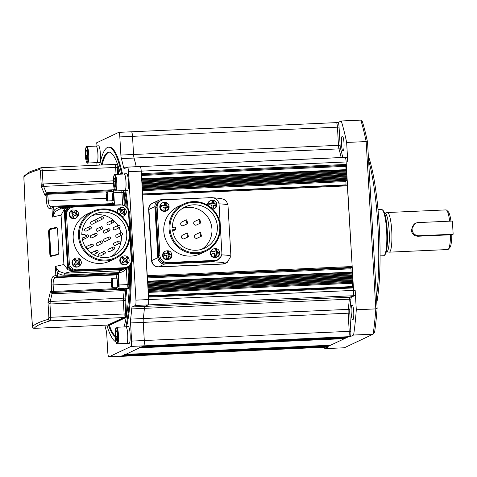 <?xml version="1.0" encoding="UTF-8"?>
<svg xmlns="http://www.w3.org/2000/svg" width="477" height="477" viewBox="0 0 477 477"><rect width="100%" height="100%" fill="white"/><g stroke="black" fill="none" stroke-linecap="round" stroke-linejoin="round"><path stroke-width="0.72" d="M368.327 155.878A89.294 15.658 87.4 0 1 376.806 302.841M376.472 297.141A90.952 15.95 -92.6 0 0 368.578 160.224M342.283 136.124A7.441 1.306 -92.6 0 0 341.419 143.869A7.441 1.306 -92.6 0 0 343.046 150.97A7.441 1.306 -92.6 0 0 343.142 150.947A7.441 1.306 -92.6 0 0 344 143.207A7.441 1.306 -92.6 0 0 342.379 136.1A7.441 1.306 -92.6 0 0 342.283 136.124M352.02 304.952A7.441 1.306 -92.6 0 0 351.155 312.691A7.441 1.306 -92.6 0 0 352.777 319.793A7.441 1.306 -92.6 0 0 352.873 319.769A7.441 1.306 -92.6 0 0 353.737 312.03A7.441 1.306 -92.6 0 0 352.115 304.928A7.441 1.306 -92.6 0 0 352.02 304.952M328.033 347.071A4.961 0.871 -92.6 0 0 328.098 347.083A4.961 0.871 -92.6 0 0 328.158 347.065L324.813 348.645L344.328 347.775L373.139 334.162A136.422 23.922 -92.6 0 0 375.81 308.893L366.163 141.58A136.422 23.922 -92.6 0 0 360.797 120.109L341.276 120.979L337.96 122.547M360.797 120.109L362.419 121.73A134.77 23.635 87.4 0 1 367.54 142.212L366.163 141.58L346.648 142.45A136.422 23.922 -92.6 0 0 341.276 120.979M367.54 142.212L377.122 308.386A134.77 23.635 87.4 0 1 374.57 332.493L373.139 334.162L353.618 335.039A136.422 23.922 -92.6 0 0 356.295 309.764L355.174 290.326L353.552 290.398A4.961 0.871 87.4 0 1 352.986 295.74A4.961 0.871 -92.6 0 0 353.552 290.398L148.627 299.568A4.961 0.871 87.4 0 1 148.061 304.91L144.936 306.389A4.961 0.871 -92.6 0 0 144.394 308.357A107.486 18.847 87.4 0 1 143.315 318.535A4.961 0.871 -92.6 0 0 143.243 322.374L144.287 340.518A4.961 0.871 87.4 0 1 143.726 345.861L348.21 336.893L143.297 346.063M377.122 308.386L375.81 308.893L356.295 309.764M353.618 335.039L350.273 336.619A4.961 0.871 -92.6 0 0 350.839 331.276L349.79 313.133A4.961 0.871 87.4 0 1 349.868 309.293A107.486 18.847 -92.6 0 0 350.947 299.115A4.961 0.871 87.4 0 1 351.483 297.141L354.608 295.668A4.961 0.871 -92.6 0 0 355.174 290.326M327.055 346.451L326.53 347.137A4.961 0.871 87.4 0 1 326.471 347.155A4.961 0.871 -92.6 0 0 326.53 347.137L348.645 336.69A4.961 0.871 -92.6 0 0 349.212 331.348L348.168 313.204A4.961 0.871 87.4 0 1 348.24 309.364A107.486 18.847 -92.6 0 0 349.319 299.186A4.961 0.871 87.4 0 1 349.862 297.219L352.986 295.74L349.862 297.219A4.961 0.871 -92.6 0 0 349.319 299.186A107.486 18.847 87.4 0 1 348.24 309.364A4.961 0.871 -92.6 0 0 348.168 313.204L349.212 331.348A4.961 0.871 87.4 0 1 348.645 336.69L348.222 336.893M324.384 347.244A136.422 23.922 -92.6 0 0 324.813 348.645M342.79 157.511A4.961 0.871 87.4 0 1 342.778 157.458A107.486 18.847 -92.6 0 0 340.614 148.812A4.961 0.871 87.4 0 1 340.113 145.246L339.064 127.103L337.442 127.174A4.961 0.871 -92.6 0 0 336.368 122.619A4.961 0.871 -92.6 0 0 336.303 122.637A4.961 0.871 87.4 0 1 336.368 122.619A4.961 0.871 87.4 0 1 337.442 127.174L338.485 145.318L337.442 127.174L132.517 136.344L133.56 154.488A4.961 0.871 -92.6 0 0 134.067 158.054A107.486 18.847 87.4 0 1 136.225 166.706A4.961 0.871 -92.6 0 0 136.237 166.753A4.961 0.871 -92.6 0 1 136.225 166.706A107.486 18.847 87.4 0 0 134.067 158.054A4.961 0.871 -92.6 0 1 133.56 154.488L132.517 136.344A4.961 0.871 87.4 0 0 131.443 131.789A4.961 0.871 87.4 0 1 132.517 136.344L119.828 136.911L120.878 155.055A4.961 0.871 -92.6 0 0 121.379 158.626A107.486 18.847 87.4 0 1 123.543 167.272A4.961 0.871 -92.6 0 0 124.211 168.655A4.961 0.871 -92.6 0 0 124.276 168.643L127.401 167.165A4.961 0.871 87.4 0 1 127.46 167.147A4.961 0.871 87.4 0 1 128.534 171.702L135.939 300.134A4.961 0.871 87.4 0 1 135.373 305.477L132.248 306.955A4.961 0.871 -92.6 0 0 131.712 308.923A107.486 18.847 87.4 0 1 130.632 319.107A4.961 0.871 -92.6 0 0 130.555 322.941L131.604 341.091A4.961 0.871 87.4 0 1 131.038 346.427L108.923 356.874A4.961 0.871 87.4 0 1 108.863 356.891A4.961 0.871 87.4 0 1 107.79 352.336L106.741 334.192A4.961 0.871 -92.6 0 0 106.24 330.627A107.486 18.847 87.4 0 1 104.833 325.195M346.648 142.45L347.769 161.894L346.147 161.965A4.961 0.871 -92.6 0 0 345.074 157.41A4.961 0.871 87.4 0 1 346.147 161.965L353.552 290.398L353.409 287.929L148.484 297.099L148.627 299.568A4.961 0.871 87.4 0 1 148.061 304.91L144.936 306.389A4.961 0.871 -92.6 0 0 144.394 308.357A107.486 18.847 87.4 0 1 143.315 318.535A4.961 0.871 -92.6 0 0 143.243 322.374L144.287 340.518A4.961 0.871 87.4 0 1 143.726 345.861L121.611 356.307A4.961 0.871 87.4 0 1 121.546 356.325A4.961 0.871 87.4 0 1 121.48 356.313M347.769 161.894A4.961 0.871 -92.6 0 0 346.696 157.338L345.074 157.41A4.961 0.871 -92.6 0 0 345.008 157.428A4.961 0.871 87.4 0 1 345.074 157.41L140.149 166.58A4.961 0.871 87.4 0 1 141.222 171.136L141.27 174.493M341.162 157.589A4.961 0.871 87.4 0 1 341.15 157.535A107.486 18.847 -92.6 0 0 338.986 148.884A4.961 0.871 87.4 0 1 338.485 145.318A4.961 0.871 -92.6 0 0 338.986 148.884A107.486 18.847 87.4 0 1 341.15 157.535A4.961 0.871 -92.6 0 0 341.162 157.589M339.064 127.103A4.961 0.871 -92.6 0 0 337.996 122.547A4.961 0.871 -92.6 0 0 337.931 122.565M347.184 336.941L346.946 337.495L142.021 346.666L347.089 337.43M346.678 337.507L141.741 346.797M346.391 337.644L141.454 346.934M346.105 337.776L141.174 347.065M345.825 337.907L140.739 347.274M344.638 338.145L344.537 338.634L330.633 345.199L125.713 354.369L139.612 347.805L139.707 346.916M329.607 345.247L329.368 345.801L124.443 354.966L124.682 354.012M329.1 345.813L124.163 355.103M328.814 345.944L123.877 355.234M328.528 346.075L123.597 355.371M328.098 347.083L326.471 347.155A4.961 0.871 87.4 0 1 326.405 347.143M127.46 167.147L140.149 166.58A4.961 0.871 87.4 0 0 140.083 166.598A4.961 0.871 87.4 0 1 140.149 166.58A4.961 0.871 87.4 0 1 141.222 171.136L346.147 161.965L346.284 164.434L345.813 166.348L346.099 170.277M141.699 179.43L346.487 170.265L347.143 179.257L347.047 180.145L345.914 180.682L346.034 185.142M347.339 185.082L142.551 194.246L347.339 185.082L352.175 266.524L352.08 267.412L350.947 267.949L351.066 272.409M352.372 272.349L147.584 281.513L352.372 272.349L353.028 281.341L352.557 283.255L352.843 287.19M353.23 287.172L148.442 296.336L353.218 287.172L353.409 287.929M345.813 338.032L140.888 347.202L345.67 338.098M328.236 346.332L123.161 355.574M122.13 355.216L121.611 356.307A4.961 0.871 87.4 0 1 121.546 356.325L326.471 347.155M141.562 179.43L141.788 181.016L346.713 171.845M346.618 172.734L141.842 181.898M346.809 173.491L141.884 182.661M346.713 174.379L141.937 183.544M346.904 175.137L141.979 184.307M346.809 176.031L142.033 185.189M347 176.782L142.074 185.952M346.904 177.677L142.128 186.841M347.095 178.434L142.17 187.598L142.122 189.315M142.42 194.252L147.154 276.582M147.453 281.519L147.679 283.105L352.598 273.935M352.503 274.824L147.727 283.988M352.694 275.581L147.775 284.751M352.598 276.469L147.822 285.634M352.789 277.226L147.864 286.397M352.694 278.115L147.918 287.279M352.885 278.872L147.959 288.042M352.789 279.76L148.013 288.925M352.98 280.518L148.055 289.688L148.007 291.405M148.305 296.342L148.484 297.099M109.263 152.163A92.604 16.242 -92.6 0 0 108.494 152.413A92.604 16.242 -92.6 0 0 102.084 164.982M109.245 324.998A92.604 16.242 -92.6 0 0 115.16 335.939M120.466 174.177A92.604 16.242 -92.6 0 0 108.857 152.151A92.604 16.242 -92.6 0 0 107.683 152.449A92.604 16.242 -92.6 0 0 101.273 165.018M108.434 325.034A92.604 16.242 -92.6 0 0 115.201 336.619M126.22 207.084A92.604 16.242 -92.6 0 0 123.841 190.579M125.803 326.703A97.564 17.112 -92.6 0 0 130.615 263.477M126.62 326.65A97.564 17.112 -92.6 0 0 131.413 261.682L132.528 261.152L129.678 211.758L128.868 211.794L131.718 261.193L128.868 211.794L128.48 211.812M121.754 174.123A97.564 17.112 -92.6 0 0 108.637 147.196A97.564 17.112 -92.6 0 0 107.397 147.512A97.564 17.112 -92.6 0 0 99.657 165.09M106.812 325.105A97.564 17.112 -92.6 0 0 115.983 341.878M95.978 145.968A4.961 0.871 87.4 0 1 96.581 142.82L118.695 132.373A4.961 0.871 87.4 0 1 118.761 132.356A4.961 0.871 87.4 0 1 119.828 136.911M96.998 165.209L96.861 162.782A8.431 1.479 87.4 0 1 96.557 162.633M128.516 211.806A97.564 17.112 -92.6 0 0 125.731 190.663M122.571 174.081A97.564 17.112 -92.6 0 0 109.448 147.16L108.637 147.196M128.534 171.702L141.222 171.136L148.627 299.568L135.939 300.134M127.323 208.437A97.564 17.112 -92.6 0 0 124.92 190.699A8.431 1.479 87.4 0 1 124.622 190.544M131.229 261.211L132.528 261.152M123.996 326.936A92.604 16.242 -92.6 0 0 129.738 264.938M53.716 206.243L114.247 203.53L114.426 204.293L113.764 192.768L121.897 192.404L122.631 205.146L121.897 192.404A3.309 0.578 87.4 0 0 121.707 190.675A3.309 0.578 87.4 0 1 121.897 192.404L123.519 192.326A3.309 0.578 87.4 0 0 123.328 190.603A3.309 0.578 87.4 0 1 123.519 192.326L124.294 205.724L123.519 192.326L124.127 192.303M111.224 191.671L48.046 194.258L46.114 195.272L47.593 193.537L45.047 195.558L41.314 186.459L40.42 170.915L39.829 169.413A1.652 1.574 -106.3 0 1 41.314 167.707L114.933 164.404A3.309 0.578 87.4 0 0 114.891 164.416A3.309 0.578 87.4 0 1 114.933 164.404L116.561 164.332A3.309 0.578 87.4 0 0 116.519 164.344A3.309 0.578 87.4 0 1 116.561 164.332A3.309 0.578 87.4 0 1 117.276 167.367L117.676 174.302L117.276 167.367L118.093 167.332L118.493 174.266M126.262 268.163L127.21 284.608L128.838 284.536L127.83 267.031L128.838 284.536A3.309 0.578 87.4 0 1 128.462 288.096L126.178 289.175A3.309 0.578 -92.6 0 0 125.815 290.499A76.892 13.487 87.4 0 1 125.01 298.089A3.309 0.578 -92.6 0 0 124.962 300.653L125.725 313.914A3.309 0.578 87.4 0 1 125.35 317.479L109.471 324.974A3.309 0.578 87.4 0 1 109.43 324.986A3.309 0.578 87.4 0 1 109.388 324.98M128.593 266.178L129.494 281.794M129.392 284.513L128.838 284.536A3.309 0.578 87.4 0 1 128.462 288.096L129.237 288.066L126.989 289.14A3.309 0.578 -92.6 0 0 126.632 290.463A76.892 13.487 87.4 0 1 125.827 298.053A3.309 0.578 -92.6 0 0 125.773 300.617L126.542 313.878A3.309 0.578 87.4 0 1 126.566 315.231M126.19 317.426A3.309 0.578 87.4 0 1 126.161 317.443L110.288 324.938A3.309 0.578 87.4 0 1 110.247 324.95A3.309 0.578 87.4 0 1 110.199 324.944M117.336 164.309A3.309 0.578 87.4 0 1 117.378 164.297A3.309 0.578 87.4 0 1 118.093 167.332M124.449 194.324L125.135 206.207M124.169 174.01A8.27 1.449 87.4 0 1 125.719 178.917A8.27 1.449 87.4 0 1 125.85 187.855A8.27 1.449 87.4 0 1 124.908 190.532L115.696 190.943A8.27 1.449 87.4 0 0 116.638 188.272A8.27 1.449 87.4 0 0 116.507 179.328A8.27 1.449 87.4 0 0 114.957 174.427L124.169 174.01M115.637 183.806A4.734 0.829 87.4 0 1 115.535 185.905A4.734 0.829 87.4 0 1 115.237 187.193L115.213 187.24A4.734 0.829 87.4 0 1 114.385 186.239L114.361 186.143A4.734 0.829 87.4 0 1 113.925 181.755L113.925 181.612A4.734 0.829 87.4 0 1 114.325 178.219L114.349 178.177A4.734 0.829 87.4 0 1 114.838 178.201A4.734 0.829 87.4 0 1 115.184 179.179L115.207 179.274A4.734 0.829 87.4 0 1 115.637 183.663L115.637 183.806M114.999 178.559L114.349 178.177M115.5 186.173L114.367 186.221M114.385 186.239L115.213 187.24M115.541 181.6L113.92 181.671M113.925 181.755L114.361 186.143M114.325 178.219L113.925 181.612M124.163 173.849L126.602 173.735A8.431 1.479 87.4 0 1 128.188 178.744A8.431 1.479 87.4 0 1 128.319 187.86A8.431 1.479 87.4 0 1 127.359 190.585L124.92 190.699A8.431 1.479 87.4 0 0 125.88 187.968A8.431 1.479 87.4 0 0 125.743 178.851A8.431 1.479 87.4 0 0 124.163 173.849A8.431 1.479 87.4 0 0 123.883 174.027M116.68 327.264L125.898 326.846A8.27 1.449 87.4 0 1 127.138 329.768A8.27 1.449 87.4 0 1 127.735 338.551A8.27 1.449 87.4 0 1 126.632 343.368L117.42 343.78A8.27 1.449 87.4 0 0 118.517 338.962A8.27 1.449 87.4 0 0 117.926 330.179A8.27 1.449 87.4 0 0 116.68 327.264C116.209 326.656 115.732 327.759 115.243 330.579L115.69 340.614C116.424 343.357 117.002 344.412 117.42 343.78M116.406 339.97A4.734 0.829 87.4 0 1 116.006 338.604A4.734 0.829 87.4 0 1 115.732 336.464L115.72 336.321A4.734 0.829 87.4 0 1 115.804 331.986L115.822 331.891A4.734 0.829 87.4 0 1 116.561 331.038A4.734 0.829 87.4 0 1 116.579 331.068L116.609 331.121A4.734 0.829 87.4 0 1 117.282 334.627L117.294 334.771A4.734 0.829 87.4 0 1 117.211 339.105L117.193 339.201A4.734 0.829 87.4 0 1 116.966 340.029A4.734 0.829 87.4 0 1 116.436 340.018L116.406 338.199L115.732 336.464M116.436 340.018L117.193 339.201M117.36 336.327L115.72 336.398M116.865 331.861L115.81 331.909L116.591 331.092M115.804 331.986L115.72 336.321M125.606 326.864A8.431 1.479 87.4 0 1 125.886 326.685L128.325 326.572A8.431 1.479 87.4 0 1 129.595 329.547A8.431 1.479 87.4 0 1 130.203 338.509A8.431 1.479 87.4 0 1 129.082 343.422L126.643 343.535A8.431 1.479 87.4 0 1 126.345 343.38M125.886 326.685A8.431 1.479 87.4 0 1 127.156 329.661A8.431 1.479 87.4 0 1 127.764 338.622A8.431 1.479 87.4 0 1 126.643 343.535M86.892 146.511L96.104 146.099A8.27 1.449 87.4 0 1 97.35 149.015A8.27 1.449 87.4 0 1 97.946 157.798A8.27 1.449 87.4 0 1 96.843 162.615L87.631 163.033A8.27 1.449 87.4 0 0 88.728 158.215A8.27 1.449 87.4 0 0 88.138 149.426A8.27 1.449 87.4 0 0 86.892 146.511C86.42 145.902 85.943 147.011 85.455 149.826L85.902 159.861C86.635 162.609 87.213 163.665 87.631 163.033M86.617 159.223A4.734 0.829 87.4 0 1 86.218 157.851A4.734 0.829 87.4 0 1 85.943 155.711L85.932 155.568A4.734 0.829 87.4 0 1 86.015 151.239L86.033 151.143A4.734 0.829 87.4 0 1 86.772 150.285A4.734 0.829 87.4 0 1 86.79 150.321L86.82 150.368A4.734 0.829 87.4 0 1 87.494 153.88L87.506 154.023A4.734 0.829 87.4 0 1 87.416 158.352L87.404 158.447A4.734 0.829 87.4 0 1 87.172 159.282A4.734 0.829 87.4 0 1 86.641 159.27L86.617 157.452L85.943 155.711M86.641 159.27L87.404 158.447M87.571 155.574L85.932 155.645M87.076 151.108L86.015 151.155M86.015 151.239L85.932 155.568M86.033 151.143L86.802 150.338M96.098 145.932L98.536 145.825A8.431 1.479 87.4 0 1 99.806 148.8A8.431 1.479 87.4 0 1 100.414 157.762A8.431 1.479 87.4 0 1 99.294 162.675L96.855 162.782A8.431 1.479 87.4 0 0 97.976 157.869A8.431 1.479 87.4 0 0 97.368 148.907A8.431 1.479 87.4 0 0 96.098 145.932A8.431 1.479 87.4 0 0 95.817 146.111M209.647 197.734L161.017 199.774A6.612 6.493 64.7 0 0 154.894 206.648L157.839 257.693A6.612 6.493 64.7 0 0 164.72 263.99L210.912 261.921L216.862 260.663L221.084 256.429M164.72 263.99L158.769 266.804L223.009 263.93L158.769 266.804A6.612 6.493 -115.3 0 1 151.883 260.508L148.937 209.463L151.883 260.508L157.839 257.693M213.064 197.782L220.934 198.462L224.178 199.499L226.587 201.479L227.976 205.164L230.922 256.209L227.159 262.517L224.667 263.149A40.843 2.945 176.7 0 0 210.912 261.921M154.894 206.648L148.937 209.463A6.612 6.493 -115.3 0 1 155.067 202.588M227.159 262.517L225.454 263.322A6.612 6.493 -115.3 0 1 223.009 263.93L224.667 263.149M222.729 264.061L223.009 263.93A6.612 6.493 -115.3 0 0 225.454 263.322L225.174 263.459A6.612 6.493 -115.3 0 1 222.729 264.061L158.483 266.935A6.612 6.493 -115.3 0 1 151.603 260.639L148.657 209.6A6.612 6.493 -115.3 0 1 152.336 203.327L152.622 203.19A6.612 6.493 -115.3 0 0 148.937 209.463L148.657 209.6M158.483 266.935L158.769 266.804A6.612 6.493 -115.3 0 1 151.883 260.508L151.603 260.639M41.314 167.707C41.791 167.731 42.113 168.739 42.28 170.724L115.649 167.445A3.309 0.578 87.4 0 0 114.933 164.404A3.309 0.578 87.4 0 1 115.649 167.445L116.048 174.373L115.649 167.445L117.276 167.367A3.309 0.578 87.4 0 0 116.561 164.332L117.378 164.297M116.734 287.196L116.716 289.473L118.701 288.537A3.309 0.578 -92.6 0 0 119.083 284.972L118.415 273.446L118.32 274.341L57.449 277.024L55.839 275.521L55.314 266.464L57.502 272.647C59.416 274.329 61.64 275.128 64.174 275.05L119.178 272.588A9.093 8.932 -115.3 0 0 126.28 268.414L127.21 284.608A3.309 0.578 87.4 0 1 126.834 288.174L128.462 288.096L126.178 289.175A3.309 0.578 -92.6 0 0 125.815 290.499A76.892 13.487 87.4 0 1 125.01 298.089A3.309 0.578 -92.6 0 0 124.962 300.653L125.725 313.914A3.309 0.578 87.4 0 1 125.35 317.479L109.471 324.974A3.309 0.578 87.4 0 1 109.43 324.986L110.247 324.95M119.083 284.972L127.21 284.608A3.309 0.578 87.4 0 1 126.834 288.174L124.551 289.253A3.309 0.578 -92.6 0 0 124.187 290.571A76.892 13.487 87.4 0 1 123.388 298.161A3.309 0.578 -92.6 0 0 123.334 300.725L124.103 313.991A3.309 0.578 87.4 0 1 123.722 317.551L107.85 325.052A3.309 0.578 87.4 0 1 107.802 325.058A3.309 0.578 87.4 0 1 107.76 325.052M121.593 204.997A7.441 7.304 64.7 0 0 119.494 204.782L71.681 206.923A7.441 7.304 64.7 0 0 64.789 214.662L67.639 264.055A7.441 7.304 64.7 0 0 75.384 271.139L123.197 268.998A7.441 7.304 64.7 0 0 128.73 265.999M68.926 207.602L68.646 207.739A7.441 7.304 64.7 0 0 64.502 214.793L67.352 264.192A7.441 7.304 64.7 0 0 75.098 271.276L122.911 269.135A7.441 7.304 64.7 0 0 125.666 268.456L125.946 268.318M41.368 167.701L29.902 171.738L24.13 175.977A1.652 1.646 32.2 0 0 23.88 176.943L25.078 204.991A372.066 26.825 176.7 0 0 25.042 205.229L25.776 218.305M30.546 300.731L29.807 288.239L30.546 300.731A372.066 26.825 -3.3 0 1 30.582 300.492L32.353 325.26C31.876 326.614 32.502 327.639 34.237 328.355L107.85 325.052A3.309 0.578 87.4 0 1 107.802 325.058L109.43 324.986M118.701 288.537L126.834 288.174L124.551 289.253A3.309 0.578 -92.6 0 0 124.187 290.571A76.892 13.487 87.4 0 1 123.388 298.161A3.309 0.578 -92.6 0 0 123.334 300.725L124.103 313.991A3.309 0.578 87.4 0 1 123.722 317.551L50.139 320.842A370.414 26.706 176.7 0 0 34.266 328.343A1.652 1.646 32.2 0 1 32.519 326.787L30.582 300.492M125.773 300.617L49.96 304.004L47.974 301.917L48.869 317.461L48.469 319.25A1.652 1.574 -106.3 0 0 50.139 320.842C50.598 320.478 50.795 319.286 50.729 317.271L126.542 313.878M48.869 317.461L50.729 317.271L49.96 304.004A3.309 0.566 90.9 0 1 50.157 301.44L47.974 301.917L50.55 291.059L52.965 292.455L126.989 289.14M116.716 289.473L53.287 292.288L51.623 290.773L51.289 285.013C51.158 279.921 51.963 276.928 53.704 276.04A1.652 1.538 76 0 0 55.338 277.644C53.776 278.353 53.042 280.744 53.132 284.829L53.507 291.405L116.811 288.585M114.426 204.293L53.883 207L51.945 208.008A372.066 26.825 176.7 0 0 49.811 208.532C48.016 208.527 46.895 206.028 46.448 201.038L46.114 195.272A372.066 26.825 176.7 0 0 45.047 195.558L46.203 192.797L46.776 192.738L112.924 189.78M58.122 254.629A372.066 26.825 176.7 0 0 50.717 256.417L49.858 254.468L48.529 231.411L49.143 229.079A372.066 26.825 -3.3 0 1 56.542 227.296L57.538 229.24L58.868 252.291L58.122 254.629A0.495 0.453 -102.8 0 1 58.45 254.134L51.063 255.922A0.495 0.465 -104.4 0 1 51.158 255.905L50.413 254.408L50.824 254.39L51.486 255.893M70.369 207.101L59.249 209.248L55.356 211.52L52.464 217.065L53.919 210.53C55.642 208.676 57.765 207.68 60.281 207.543L70.447 207.084M113.764 192.768A3.309 0.578 -92.6 0 0 113.049 189.727A3.309 0.578 -92.6 0 0 113.007 189.739L111.028 190.675L111.213 191.432M113.448 183.24L43.598 186.364L46.203 192.797A3.309 0.936 80.8 0 0 46.996 193.692M126.161 317.443L123.722 317.551L107.85 325.052L110.288 324.938M126.632 290.463L52.029 293.766L50.234 301.434L125.827 298.053M67.549 265.528L67.788 269.666L73.017 271.365L122.911 269.135A7.441 7.304 64.7 0 0 125.666 268.456L122.118 270.125A7.441 7.304 64.7 0 1 119.369 270.811L123.197 268.998M68.074 207.304L64.312 209.308L64.55 213.446M111.856 200.745A6.612 1.163 -92.6 0 0 112.554 203.607M48.046 194.258L47.593 193.537L48.29 200.853C48.66 204.854 49.65 206.845 51.26 206.839M116.424 278.109A6.612 1.163 87.4 0 1 117.187 274.877L55.338 277.644A370.414 26.706 176.7 0 1 57.777 277.048L57.872 276.159L118.415 273.446M118.32 274.341L117.187 274.877M67.788 269.666L63.912 264.526L61.068 215.127L64.312 209.308M63.912 264.526A372.066 26.825 -3.3 0 0 55.314 266.464L58.808 271.324L64.359 273.267L119.369 270.811L119.178 272.588M61.068 215.127A372.066 26.825 176.7 0 0 52.464 217.065L51.945 208.008L53.698 206.243L50.956 206.881A1.652 1.538 -104 0 0 49.811 208.532M53.37 206.291L53.698 206.243L53.37 206.291L53.919 210.53L55.356 211.52M47.521 193.555L111.022 190.681L47.867 193.501M43.264 183.979A3.309 0.578 87.4 0 0 43.598 186.364L41.314 186.459L43.264 183.979L113.377 180.843M24.13 175.977L23.898 178.72L25.078 204.991M25.096 204.627L25.042 205.021M50.157 301.44L50.234 301.434A3.309 0.578 87.4 0 0 50.18 303.998M52.756 292.455A3.309 0.882 94.9 0 0 52.029 293.766L50.55 291.059A372.066 26.825 -3.3 0 1 51.623 290.773L53.507 291.405L53.287 292.288M53.704 276.04A372.066 26.825 -3.3 0 1 55.839 275.521L57.872 276.159M57.097 227.821A371.237 26.766 176.7 0 0 49.966 229.544L49.495 231.339L50.824 254.39M57.055 227.773L57.031 227.773A371.571 26.79 176.7 0 0 49.638 229.562L49.083 231.357L50.413 254.408L49.858 254.468M50.717 256.417A0.495 0.465 -104.4 0 1 51.063 255.922M58.868 252.291L57.502 229.246L57.037 227.762A0.495 0.453 -102.8 0 1 56.542 227.296M49.966 229.544L49.638 229.562A0.495 0.465 -104.4 0 1 49.143 229.079M34.207 328.343L107.802 325.058M52.607 293.778A3.309 0.578 87.4 0 1 52.965 292.455A370.414 26.706 176.7 0 1 53.549 292.3L53.645 291.411M43.52 186.364A3.309 0.59 84 0 1 43.043 183.997L42.28 170.724L40.42 170.915M47.157 193.65A3.309 0.578 87.4 0 1 46.776 192.738M57.449 277.024L57.502 272.647L58.808 271.324M53.883 207L53.704 206.243L114.247 203.53M60.531 208.956L60.281 207.543M64.174 275.05L64.359 273.267A364.625 26.289 176.7 0 1 73.017 271.365M111.785 278.389A4.549 0.799 87.4 0 1 111.928 278.306L116.507 278.103A4.549 0.799 87.4 0 1 117.485 282.199A4.549 0.799 87.4 0 1 117.056 287.106A4.549 0.799 87.4 0 1 116.913 287.19A4.549 0.799 87.4 0 0 117.056 287.106A4.549 0.799 87.4 0 0 117.485 282.199A4.549 0.799 87.4 0 0 116.507 278.103A4.549 0.799 87.4 0 0 116.37 278.186M112.017 281.036L111.487 281.054A2.373 0.417 87.4 0 1 111.862 280.601A2.373 0.417 87.4 0 1 111.868 280.619L111.874 280.631A2.373 0.417 87.4 0 1 112.22 282.396L112.226 282.438A2.373 0.417 87.4 0 1 112.184 284.644L112.184 284.668A2.373 0.417 87.4 0 1 112.065 285.115A2.373 0.417 87.4 0 1 112.012 285.192A2.373 0.417 87.4 0 1 111.797 285.115L112.167 284.882M111.791 285.115L111.791 285.097A2.373 0.417 87.4 0 1 111.445 283.332L111.439 283.29A2.373 0.417 87.4 0 1 111.481 281.084L111.439 283.29M112.262 283.278L111.439 283.314M111.445 283.332L111.791 285.097M111.868 280.619L111.487 281.054L111.868 280.619M116.507 278.103L117.646 278.055A4.549 0.799 87.4 0 1 118.624 282.145A4.549 0.799 87.4 0 1 118.195 287.059A4.549 0.799 87.4 0 1 118.052 287.136L112.333 287.392A4.549 0.799 87.4 0 0 112.477 287.315A4.549 0.799 87.4 0 0 112.906 282.402A4.549 0.799 87.4 0 0 111.928 278.306L111.582 278.49C111.111 278.681 111.01 280.846 111.272 284.978C111.791 287.19 112.143 287.995 112.333 287.392M106.8 191.945A4.549 0.799 87.4 0 1 106.943 191.861L111.523 191.659A4.549 0.799 87.4 0 1 112.5 195.755A4.549 0.799 87.4 0 1 112.071 200.662A4.549 0.799 87.4 0 1 111.934 200.745A4.549 0.799 87.4 0 0 112.071 200.662A4.549 0.799 87.4 0 0 112.5 195.755A4.549 0.799 87.4 0 0 111.523 191.659A4.549 0.799 87.4 0 0 111.385 191.736M107.033 194.592L106.496 194.616A2.373 0.417 87.4 0 1 106.878 194.157L106.89 194.181A2.373 0.417 87.4 0 1 107.236 195.952L107.242 195.993A2.373 0.417 87.4 0 1 107.2 198.199L107.2 198.223A2.373 0.417 87.4 0 1 107.081 198.67A2.373 0.417 87.4 0 1 107.027 198.748A2.373 0.417 87.4 0 1 106.812 198.665L107.182 198.438M106.806 198.67L106.806 198.653A2.373 0.417 87.4 0 1 106.46 196.888L106.806 198.653M107.277 196.828L106.454 196.846A2.373 0.417 87.4 0 1 106.496 194.634L106.502 194.61M106.496 194.634L106.454 196.846M111.523 191.659L112.661 191.605A4.549 0.799 87.4 0 1 113.639 195.701A4.549 0.799 87.4 0 1 113.21 200.608A4.549 0.799 87.4 0 1 113.067 200.692L107.349 200.948A4.549 0.799 87.4 0 0 107.492 200.865A4.549 0.799 87.4 0 0 107.921 195.958A4.549 0.799 87.4 0 0 106.943 191.861L106.598 192.04C106.127 192.237 106.025 194.395 106.288 198.533C106.806 200.745 107.158 201.55 107.349 200.948M118.904 227.821L115.142 229.711A1.324 1.3 64.7 0 1 113.311 228.829A1.324 1.3 64.7 0 1 114.009 227.32L118.749 225.186C117.121 226.14 117.175 227.022 118.904 227.821C120.532 226.873 120.478 225.991 118.749 225.186M112.59 222.92L108.828 224.81A1.324 1.3 64.7 0 1 107.003 223.922A1.324 1.3 64.7 0 1 107.695 222.413L112.441 220.285C110.813 221.239 110.861 222.115 112.59 222.92C114.218 221.966 114.17 221.089 112.441 220.285M102.215 219.205C103.843 218.251 103.795 217.375 102.066 216.57C100.438 217.524 100.486 218.4 102.215 219.205L98.453 221.089A1.324 1.3 64.7 0 1 97.445 221.131M96.235 222.222L92.472 224.112A1.324 1.3 64.7 0 1 90.648 223.23A1.324 1.3 64.7 0 1 91.34 221.722L96.086 219.587C94.458 220.541 94.506 221.423 96.235 222.222C97.863 221.274 97.815 220.392 96.086 219.587M90.201 229.109L86.438 230.993A1.324 1.3 64.7 0 1 84.614 230.111A1.324 1.3 64.7 0 1 85.305 228.602L90.052 226.474C88.424 227.428 88.472 228.304 90.201 229.109C91.828 228.155 91.781 227.279 90.052 226.474M87.512 237.421C89.139 236.473 89.092 235.59 87.363 234.791C85.735 235.739 85.782 236.622 87.512 237.421L83.749 239.311A1.324 1.3 64.7 0 1 82.259 239.025M92.204 246.579L88.442 248.469A1.324 1.3 64.7 0 1 86.611 247.587A1.324 1.3 64.7 0 1 87.309 246.078L92.049 243.944C90.421 244.898 90.475 245.78 92.204 246.579C93.832 245.631 93.778 244.749 92.049 243.944M96.974 252.888C98.602 251.939 98.548 251.057 96.819 250.258C95.191 251.206 95.245 252.089 96.974 252.888L93.486 254.646M104.224 254.068L100.462 255.958A1.324 1.3 64.7 0 1 98.638 255.076A1.324 1.3 64.7 0 1 99.335 253.567L104.075 251.439C102.448 252.387 102.495 253.269 104.224 254.068C105.852 253.12 105.805 252.238 104.075 251.439M113.556 249.638L109.788 251.528A1.324 1.3 64.7 0 1 107.963 250.646A1.324 1.3 64.7 0 1 108.661 249.131L113.401 247.003C111.773 247.957 111.827 248.833 113.556 249.638C115.184 248.684 115.13 247.807 113.401 247.003M119.143 243.449L115.38 245.339A1.324 1.3 64.7 0 1 113.556 244.457A1.324 1.3 64.7 0 1 114.247 242.948L118.994 240.813C117.366 241.767 117.414 242.65 119.143 243.449C120.77 242.501 120.723 241.618 118.994 240.813M121.402 235.322L117.634 237.212A1.324 1.3 64.7 0 1 115.81 236.324A1.324 1.3 64.7 0 1 116.507 234.815L121.247 232.687C119.62 233.641 119.673 234.517 121.402 235.322C123.03 234.368 122.977 233.492 121.247 232.687M95.99 235.871L92.228 237.761A1.324 1.3 64.7 0 1 90.397 236.878A1.324 1.3 64.7 0 1 91.095 235.37L95.841 233.241C94.213 234.189 94.261 235.072 95.99 235.871C97.618 234.922 97.57 234.04 95.841 233.241M101.804 229.258L98.041 231.142A1.324 1.3 64.7 0 1 96.217 230.26A1.324 1.3 64.7 0 1 96.909 228.751L101.655 226.623C100.027 227.577 100.075 228.453 101.804 229.258C103.431 228.304 103.384 227.428 101.655 226.623M101.798 243.473L98.035 245.363A1.324 1.3 64.7 0 1 96.205 244.48A1.324 1.3 64.7 0 1 96.903 242.972L101.649 240.837C100.021 241.791 100.069 242.674 101.798 243.473C103.426 242.525 103.378 241.642 101.649 240.837M109.328 239.46L105.566 241.344A1.324 1.3 64.7 0 1 103.742 240.462A1.324 1.3 64.7 0 1 104.439 238.953L109.179 236.825C107.552 237.779 107.605 238.655 109.328 239.46C110.962 238.506 110.908 237.629 109.179 236.825M108.851 231.118L105.089 233.003A1.324 1.3 64.7 0 1 103.259 232.12A1.324 1.3 64.7 0 1 103.956 230.612L108.696 228.483C107.069 229.437 107.122 230.313 108.851 231.118C110.479 230.164 110.425 229.288 108.696 228.483M105.751 260.054A25.299 24.84 64.7 0 0 129.184 233.748A25.299 24.84 64.7 0 0 102.847 209.665A25.299 24.84 64.7 0 0 79.415 235.972A25.299 24.84 64.7 0 0 105.751 260.054M102.656 208.914A26.128 25.651 -115.3 0 1 129.076 228.757A26.128 25.651 -115.3 0 1 115.315 258.552A26.128 25.651 -115.3 0 1 105.655 260.943A26.128 25.651 -115.3 0 1 79.236 241.1A26.128 25.651 -115.3 0 1 92.997 211.305A26.128 25.651 -115.3 0 1 102.656 208.914M81.961 237.099A22.818 22.407 64.7 0 0 105.608 257.586A22.818 22.407 64.7 0 0 114.045 255.493A22.818 22.407 64.7 0 0 126.065 229.473A22.818 22.407 64.7 0 0 102.99 212.14A22.818 22.407 64.7 0 0 94.553 214.227A22.818 22.407 64.7 0 0 81.817 234.63L85.037 234.487L85.18 236.956L81.961 237.099M111.26 256.584A22.818 22.407 64.7 0 0 121.271 235.495M120.842 232.776A22.818 22.407 64.7 0 0 119.149 227.821M117.879 225.49A22.818 22.407 64.7 0 0 97.588 214.686A22.818 22.407 64.7 0 0 91.936 215.687M92.997 211.305L87.738 213.785A26.128 25.651 64.7 0 0 73.977 243.58A26.128 25.651 64.7 0 0 100.397 263.429A26.128 25.651 64.7 0 0 110.056 261.038L115.315 258.552M96.819 250.258L92.079 252.387A1.324 1.3 64.7 0 0 91.369 253.281M102.066 216.57L97.32 218.699A1.324 1.3 64.7 0 0 96.598 219.67M129.619 231.458L128.498 212.068A7.441 7.304 64.7 0 0 120.753 204.985L73.422 207.101A7.441 7.304 64.7 0 0 66.536 214.841L69.296 262.755A7.441 7.304 64.7 0 0 77.041 269.839L124.372 267.722A7.441 7.304 64.7 0 0 131.258 259.983L129.887 236.103M70.674 207.787L69.541 208.318A7.441 7.304 64.7 0 0 65.397 215.377L68.163 263.292A7.441 7.304 64.7 0 0 75.909 270.376L123.233 268.259A7.441 7.304 64.7 0 0 125.988 267.573L127.12 267.037M85.18 236.956L82.139 238.387M87.363 234.791L85.109 235.745M122.452 262.69L123.006 263.292L125.183 261.241L127.037 263.399L128.2 262.261L126.345 260.108L128.247 258.188L127.109 256.99L125.207 258.916L123.078 256.888L121.909 258.021L124.044 260.048L121.868 262.1L122.452 262.69M126.673 264.318L126.393 264.449A4.466 4.382 -115.3 0 1 121.337 263.477A4.466 4.382 -115.3 0 1 122.577 256.376L122.291 256.507A4.466 4.382 -115.3 0 0 121.057 263.614A4.466 4.382 -115.3 0 0 126.107 264.586L126.393 264.449A4.466 4.382 -115.3 0 1 121.337 263.477A4.466 4.382 -115.3 0 1 122.577 256.376L122.863 256.244A4.466 4.382 -115.3 0 0 121.623 263.346A4.466 4.382 -115.3 0 0 126.673 264.318C129.5 262.392 129.923 260.019 127.961 257.204C126.465 255.791 124.765 255.469 122.863 256.244M126.948 263.268L127.77 262.469L125.779 260.376L127.818 258.391L126.804 257.324M127.818 258.391L128.247 258.188M125.779 260.376L126.345 260.108M127.77 262.469L128.2 262.261M122.899 263.179L125.183 261.241M125.207 258.916L124.64 259.178L122.756 257.204M74.633 264.83L75.187 265.433L77.363 263.382L79.218 265.54L80.386 264.401L78.532 262.249L80.428 260.323L79.289 259.13L77.393 261.05L75.259 259.029L74.096 260.162L76.225 262.189L74.048 264.24L74.633 264.83M78.86 266.458L78.574 266.589A4.466 4.382 -115.3 0 1 73.524 265.617A4.466 4.382 -115.3 0 1 74.764 258.516L74.478 258.647A4.466 4.382 -115.3 0 0 73.237 265.755A4.466 4.382 -115.3 0 0 78.294 266.721L78.574 266.589A4.466 4.382 -115.3 0 1 73.524 265.617A4.466 4.382 -115.3 0 1 74.764 258.516L75.044 258.379A4.466 4.382 -115.3 0 0 73.81 265.486A4.466 4.382 -115.3 0 0 78.86 266.458C81.68 264.532 82.11 262.159 80.148 259.345C78.645 257.926 76.946 257.61 75.044 258.379M79.134 265.409L79.957 264.604L77.96 262.517L79.999 260.525L78.985 259.464M79.999 260.525L80.428 260.323M77.96 262.517L78.532 262.249M79.957 264.604L80.386 264.401M75.086 265.319L77.363 263.382M77.393 261.05L76.821 261.318L74.943 259.345M119.661 214.28L120.21 214.883L122.386 212.831L124.247 214.99L125.409 213.851L123.555 211.699L125.457 209.779L124.318 208.58L122.416 210.506L120.282 208.479L119.119 209.612L121.247 211.639L119.071 213.69L119.661 214.28M122.124 216.54A4.466 4.382 -115.3 0 0 123.316 216.176L123.603 216.039A4.466 4.382 -115.3 0 1 122.029 216.445A4.466 4.382 -115.3 0 0 123.603 216.039L123.883 215.908A4.466 4.382 -115.3 0 1 121.897 216.319M117.038 212.569A4.466 4.382 -115.3 0 1 119.5 208.097L119.787 207.966A4.466 4.382 -115.3 0 0 117.372 212.772A4.466 4.382 -115.3 0 1 119.787 207.966L120.067 207.835A4.466 4.382 -115.3 0 0 117.741 213.004M124.157 214.859L124.98 214.054L122.988 211.967L125.028 209.981L124.014 208.914M125.028 209.981L125.457 209.779M122.988 211.967L123.555 211.699M124.98 214.054L125.409 213.851M120.138 214.745L122.386 212.831M122.416 210.506L121.85 210.768L119.965 208.795M72.623 217.047L73.315 217.476L74.883 214.936L77.208 216.486L78.025 215.073L75.7 213.523L76.994 211.114L75.587 210.268L74.293 212.676L71.687 211.257L70.87 212.67L73.47 214.09L71.902 216.63L72.623 217.047M76.07 218.049L75.783 218.18A4.466 4.382 -115.3 0 1 69.481 213.905A4.466 4.382 -115.3 0 1 71.973 210.107L71.687 210.238A4.466 4.382 -115.3 0 0 71.383 218.09A4.466 4.382 -115.3 0 0 75.503 218.311L75.783 218.18A4.466 4.382 -115.3 0 1 69.481 213.905A4.466 4.382 -115.3 0 1 71.973 210.107L72.254 209.969A4.466 4.382 -115.3 0 0 71.949 217.822A4.466 4.382 -115.3 0 0 76.07 218.049C79.271 215.58 79.391 212.963 76.421 210.19L72.254 209.969M77 216.314L77.596 215.276L75.133 213.791L76.564 211.317L75.426 210.631M76.564 211.317L76.994 211.114M75.133 213.791L75.7 213.523M77.596 215.276L78.025 215.073M73.082 217.333L74.883 214.936M74.293 212.676L73.726 212.945L71.496 211.603M187.735 236.926L188.475 236.747L187.509 232.979L186.775 233.158L187.735 236.926M186.775 233.158L182.524 235.167A1.986 1.95 64.7 0 0 183.484 238.935A1.986 1.95 64.7 0 0 184.217 238.756L188.475 236.747M186.978 223.755L187.711 223.576L186.751 219.802L186.018 219.986L186.978 223.755M186.018 219.986L181.767 221.996A1.986 1.95 64.7 0 0 182.727 225.764A1.986 1.95 64.7 0 0 183.46 225.585L187.711 223.576M200.751 236.348L201.485 236.163L200.519 232.394L199.785 232.579L200.751 236.348M199.785 232.579L195.534 234.583A1.986 1.95 64.7 0 0 196.494 238.357A1.986 1.95 64.7 0 0 197.228 238.172L201.485 236.163M199.988 223.176L200.722 222.992L199.762 219.223L199.028 219.402L199.988 223.176M199.028 219.402L194.777 221.411A1.986 1.95 64.7 0 0 195.737 225.18A1.986 1.95 64.7 0 0 196.47 225.001L200.722 222.992M196.351 252.727A25.299 24.84 64.7 0 0 219.784 226.42A25.299 24.84 64.7 0 0 193.447 202.337A25.299 24.84 64.7 0 0 170.015 228.644A25.299 24.84 64.7 0 0 196.351 252.727M193.257 201.586A26.128 25.651 -115.3 0 1 219.676 221.429A26.128 25.651 -115.3 0 1 205.915 251.224A26.128 25.651 -115.3 0 1 196.256 253.615A26.128 25.651 -115.3 0 1 169.836 233.772A26.128 25.651 -115.3 0 1 183.597 203.977A26.128 25.651 -115.3 0 1 193.257 201.586M172.561 229.771A22.818 22.407 64.7 0 0 196.208 250.258A22.818 22.407 64.7 0 0 204.645 248.165A22.818 22.407 64.7 0 0 216.665 222.145A22.818 22.407 64.7 0 0 193.59 204.812A22.818 22.407 64.7 0 0 185.154 206.899A22.818 22.407 64.7 0 0 172.418 227.302L175.637 227.159L175.78 229.628L172.561 229.771M201.854 249.256A22.818 22.407 64.7 0 0 210.834 223.23A22.818 22.407 64.7 0 0 188.188 207.364A22.818 22.407 64.7 0 0 182.536 208.36M183.597 203.977L178.338 206.458A26.128 25.651 64.7 0 0 164.577 236.252A26.128 25.651 64.7 0 0 190.997 256.101A26.128 25.651 64.7 0 0 200.656 253.71L205.915 251.224M220.219 224.13L219.098 204.74A7.441 7.304 64.7 0 0 211.353 197.657L164.022 199.774A7.441 7.304 64.7 0 0 157.136 207.513L159.896 255.428A7.441 7.304 64.7 0 0 167.642 262.511L214.972 260.394A7.441 7.304 64.7 0 0 221.859 252.655L220.481 228.781M217.721 259.715L216.302 260.382A7.441 7.304 -115.3 0 1 213.553 261.062L166.223 263.179A7.441 7.304 -115.3 0 1 158.477 256.095L158.763 255.964A7.441 7.304 64.7 0 0 166.509 263.048L213.833 260.931A7.441 7.304 64.7 0 0 216.588 260.245A7.441 7.304 -115.3 0 1 213.833 260.931L166.509 263.048A7.441 7.304 -115.3 0 1 158.763 255.964L155.997 208.05L158.763 255.964L159.896 255.428M158.477 256.095L155.717 208.181A7.441 7.304 -115.3 0 1 159.855 201.127L160.141 200.99A7.441 7.304 64.7 0 0 155.997 208.05A7.441 7.304 -115.3 0 1 160.141 200.99L161.274 200.459M175.78 229.628L172.74 231.065M164.213 254.497L164.106 255.326L167.081 255.606L166.64 258.534L168.256 258.737L168.703 255.809L171.398 256.221L171.571 254.587L168.876 254.169L169.043 251.373L167.421 251.176L167.254 253.973L164.285 253.686L164.213 254.497M171.923 255.63A4.466 4.382 -115.3 0 1 169.46 259.13L169.174 259.261A4.466 4.382 -115.3 0 1 162.895 254.688A4.466 4.382 -115.3 0 1 165.364 251.188L165.078 251.319A4.466 4.382 -115.3 0 0 164.446 258.957A4.466 4.382 -115.3 0 0 168.894 259.399L169.174 259.261A4.466 4.382 -115.3 0 1 162.895 254.688A4.466 4.382 -115.3 0 1 165.364 251.188L165.644 251.051A4.466 4.382 -115.3 0 0 165.012 258.689A4.466 4.382 -115.3 0 0 169.46 259.13L171.964 255.594C171.589 251.647 169.484 250.133 165.644 251.051M170.999 256.131L171.142 254.79L171.571 254.587M167.856 258.677L168.131 256.077L168.703 255.809M167.254 253.973L164.261 253.943M171.142 254.79L168.309 254.438L168.614 251.576L167.439 251.433M168.614 251.576L169.043 251.373M168.309 254.438L168.876 254.169M161.423 206.088L161.315 206.917L164.291 207.197L163.844 210.124L165.465 210.327L165.907 207.4L168.608 207.811L168.78 206.177L166.085 205.76L166.252 202.963L164.631 202.767L164.464 205.563L161.488 205.277L161.423 206.088M169.132 207.221A4.466 4.382 -115.3 0 1 166.67 210.721L166.384 210.852A4.466 4.382 -115.3 0 1 160.105 206.279A4.466 4.382 -115.3 0 1 162.568 202.779L162.287 202.91A4.466 4.382 -115.3 0 0 161.655 210.548A4.466 4.382 -115.3 0 0 166.103 210.989L166.384 210.852A4.466 4.382 -115.3 0 1 160.105 206.279A4.466 4.382 -115.3 0 1 162.568 202.779L162.854 202.642A4.466 4.382 -115.3 0 0 162.222 210.279A4.466 4.382 -115.3 0 0 166.67 210.721L169.174 207.185C168.798 203.238 166.694 201.723 162.854 202.642M168.208 207.722L168.351 206.38L168.78 206.177M165.066 210.268L165.34 207.668L165.907 207.4M164.464 205.563L161.47 205.533M168.351 206.38L165.519 206.028L165.823 203.166L164.643 203.023M165.823 203.166L166.252 202.963M165.519 206.028L166.085 205.76M212.026 252.357L211.925 253.186L214.894 253.466L214.453 256.399L216.075 256.596L216.516 253.669L219.211 254.08L219.384 252.446L216.689 252.035L216.856 249.232L215.24 249.036L215.067 251.832L212.098 251.546L212.026 252.357M219.742 253.49A4.466 4.382 -115.3 0 1 217.273 256.99L216.993 257.121A4.466 4.382 -115.3 0 1 210.709 252.548A4.466 4.382 -115.3 0 1 213.177 249.048L212.891 249.185A4.466 4.382 -115.3 0 0 212.265 256.817A4.466 4.382 -115.3 0 0 216.707 257.258L216.993 257.121A4.466 4.382 -115.3 0 1 210.709 252.548A4.466 4.382 -115.3 0 1 213.177 249.048L213.463 248.916A4.466 4.382 -115.3 0 0 212.831 256.548A4.466 4.382 -115.3 0 0 217.273 256.99L219.778 253.454C219.402 249.507 217.297 247.992 213.463 248.916M218.812 253.997L218.955 252.649L219.384 252.446M215.67 256.543L215.95 253.937L216.516 253.669M215.067 251.832L212.08 251.802M218.955 252.649L216.123 252.303L216.427 249.435L215.252 249.292M216.427 249.435L216.856 249.232M216.123 252.303L216.689 252.035M209.236 203.947L209.135 204.776L212.104 205.056L211.663 207.99L213.279 208.187L213.726 205.259L216.421 205.67L216.594 204.037L213.899 203.625L214.066 200.823L212.444 200.626L212.277 203.423L209.308 203.136L209.236 203.947M212.724 209.212A4.466 4.382 -115.3 0 0 213.917 208.848L214.197 208.711A4.466 4.382 -115.3 0 1 212.629 209.117A4.466 4.382 -115.3 0 0 214.197 208.711L214.483 208.58A4.466 4.382 -115.3 0 1 212.498 208.992M207.638 205.241A4.466 4.382 -115.3 0 1 210.101 200.775L210.387 200.638A4.466 4.382 -115.3 0 0 207.972 205.444A4.466 4.382 -115.3 0 1 210.387 200.638L210.667 200.507A4.466 4.382 -115.3 0 0 208.342 205.676M216.021 205.581L216.164 204.239L216.594 204.037M212.879 208.127L213.159 205.527L213.726 205.259M212.277 203.423L209.29 203.393M216.164 204.239L213.332 203.888L213.636 201.026L212.462 200.883M213.636 201.026L214.066 200.823M213.332 203.888L213.899 203.625M414.775 223.665L411.257 229.86C411.806 233.873 414.036 236.002 417.953 236.246L450.479 234.791A19.843 3.482 -92.6 0 1 448.386 249.197A19.843 3.482 -92.6 0 1 448.028 249.477A19.843 3.482 -92.6 0 1 447.778 249.543L389.226 252.166A19.843 3.482 87.4 0 1 389.107 252.154L386.656 251.784M384.522 213.07L384.987 213.124A19.348 3.393 87.4 0 1 389.196 231.637A19.348 3.393 87.4 0 1 386.948 251.719A19.348 3.393 87.4 0 1 386.716 251.778L386.096 251.939M384.927 213.124L387.336 212.533A19.843 3.482 87.4 0 1 387.455 212.515A19.843 3.482 87.4 0 1 391.784 231.458A19.843 3.482 87.4 0 1 389.482 252.1A19.843 3.482 87.4 0 1 389.226 252.166M382.351 209.802L383.18 210.584A22.324 3.917 87.4 0 1 387.372 232.382A22.324 3.917 87.4 0 1 385.142 254.474L384.39 255.32A23.152 4.06 -92.6 0 0 386.704 232.412A23.152 4.06 -92.6 0 0 382.351 209.802A23.152 4.06 -92.6 0 0 381.612 209.469L378.022 209.63M380.091 255.881L383.687 255.72A23.152 4.06 -92.6 0 0 383.979 255.648A23.152 4.06 -92.6 0 0 384.39 255.32M449.662 221.173A19.843 3.482 -92.6 0 0 446.639 210.184A19.843 3.482 -92.6 0 0 446.007 209.898L387.455 212.515M446.639 210.184L448.285 211.74A18.192 3.19 87.4 0 1 450.968 221.113M453.15 234.225L452.393 221.054L418.24 222.58A6.612 6.493 64.7 0 0 412.11 229.455A6.612 6.493 64.7 0 0 418.997 235.751L453.15 234.225L451.802 234.863A18.192 3.19 87.4 0 1 449.883 247.503L448.386 249.197M451.802 234.863L450.479 234.791M350.273 336.619L131.038 346.427M328.158 347.065L108.923 356.874M350.839 331.276L131.604 341.091M349.79 313.133L130.555 322.941M349.868 309.293L130.632 319.107M350.947 299.115L131.712 308.923M351.483 297.141L132.248 306.955M354.608 295.668L135.373 305.477M340.113 145.246L120.878 155.055M340.614 148.812L121.379 158.626M342.778 157.458L123.543 167.272M344.537 338.634L139.612 347.805M330.644 345.193L125.719 354.363M329.512 345.73L124.586 354.9M326.96 346.934L122.034 356.104M346.284 164.434L141.365 173.604M346.195 165.328L141.413 174.487M345.908 165.459L141.419 174.612M345.813 166.348L141.472 175.494M346.004 169.645L141.663 178.786M346.666 171.022L141.741 180.193M347.143 179.257L142.218 188.427M347.047 180.145L142.271 189.309M345.914 180.682L142.295 189.792M345.819 181.57L142.349 190.675M346.01 184.861L142.54 193.966M347.518 185.839L142.599 195.01M352.175 266.524L147.25 275.694M352.08 267.412L147.304 276.577M350.947 267.949L147.327 277.059M350.851 268.837L147.381 277.942M351.042 272.134L147.572 281.239M352.551 273.112L147.631 282.283M353.028 281.341L148.103 290.511M352.932 282.235L148.156 291.399M352.652 282.366L148.162 291.519M352.557 283.255L148.216 292.401M352.747 286.552L148.401 295.692M116.006 187.92C115.762 190.901 115.13 191.056 114.11 188.391C113.359 183.514 113.174 179.883 113.556 177.498C114.039 174.403 114.671 174.248 115.452 177.027L116.006 187.92M115.69 340.53C115.106 338.038 115.005 334.413 115.374 329.667C116.185 327.198 116.835 327.496 117.324 330.561L117.64 341.425C117.074 344.06 116.424 343.762 115.69 340.53M85.902 159.783C85.317 157.285 85.216 153.666 85.586 148.913C86.397 146.445 87.047 146.743 87.535 149.808L87.851 160.671C87.285 163.307 86.635 163.009 85.902 159.783M227.976 205.164A47.461 3.422 176.7 0 0 218.991 203.84M221.656 254.873A47.461 3.422 -3.3 0 1 230.922 256.209M39.829 169.413A372.066 26.825 176.7 0 0 28.984 173.306A372.066 26.825 176.7 0 0 23.88 176.943M32.519 326.787A372.066 26.825 -3.3 0 1 37.623 323.144A372.066 26.825 -3.3 0 1 48.469 319.25M106.252 198.259L46.448 201.038M111.063 282.235L51.289 285.013M29.807 288.239L25.042 205.217M49.495 231.339L48.529 231.411M112.155 287.029C111.439 289.456 110.569 278.169 111.511 278.699C111.952 278.485 112.292 279.605 112.53 282.068C112.679 284.626 112.554 286.283 112.155 287.029M107.17 200.584C106.454 203.011 105.584 191.724 106.526 192.255C106.967 192.04 107.307 193.161 107.546 195.618C107.695 198.182 107.569 199.839 107.17 200.584M77.041 269.839L75.909 270.376M69.296 262.755L68.163 263.292M124.372 267.722L123.233 268.259M66.536 214.841L65.397 215.377M127.019 260.812A1.986 1.95 64.7 0 0 127.031 259.434M124.491 261.915A1.986 1.95 64.7 0 0 125.85 261.951M123.37 259.345A1.986 1.95 64.7 0 0 123.352 260.716M125.892 258.242A1.986 1.95 64.7 0 0 124.533 258.206M79.2 262.952A1.986 1.95 64.7 0 0 79.218 261.575M76.678 264.055A1.986 1.95 64.7 0 0 78.037 264.091M75.551 261.479A1.986 1.95 64.7 0 0 75.539 262.857M78.079 260.382A1.986 1.95 64.7 0 0 76.719 260.347M124.229 212.402A1.986 1.95 64.7 0 0 124.241 211.025M121.701 213.505A1.986 1.95 64.7 0 0 123.06 213.541M120.58 210.935A1.986 1.95 64.7 0 0 120.562 212.307M123.102 209.832A1.986 1.95 64.7 0 0 121.742 209.797M76.535 214.024A1.986 1.95 64.7 0 0 76.183 212.688M74.4 215.771A1.986 1.95 64.7 0 0 75.712 215.437M72.641 213.589A1.986 1.95 64.7 0 0 72.987 214.924M74.776 211.842A1.986 1.95 64.7 0 0 73.458 212.176M167.642 262.511L166.223 263.179M214.972 260.394L213.553 261.062M157.136 207.513L155.717 208.181M168.596 256.775A1.986 1.95 64.7 0 0 169.657 255.928M166.121 255.493A1.986 1.95 64.7 0 0 166.98 256.572M167.355 253.007A1.986 1.95 64.7 0 0 166.3 253.853M169.83 254.289A1.986 1.95 64.7 0 0 168.977 253.204M165.805 208.366A1.986 1.95 64.7 0 0 166.867 207.519M163.331 207.084A1.986 1.95 64.7 0 0 164.183 208.163M164.565 204.597A1.986 1.95 64.7 0 0 163.504 205.444M167.039 205.879A1.986 1.95 64.7 0 0 166.187 204.794M216.415 254.635A1.986 1.95 64.7 0 0 217.47 253.788M213.94 253.353A1.986 1.95 64.7 0 0 214.793 254.438M215.175 250.866A1.986 1.95 64.7 0 0 214.113 251.713M217.649 252.148A1.986 1.95 64.7 0 0 216.791 251.063M216.952 205.08A4.466 4.382 -115.3 0 1 214.483 208.58L216.987 205.044C216.612 201.097 214.507 199.583 210.667 200.507M213.618 206.225A1.986 1.95 64.7 0 0 214.68 205.378M211.15 204.943A1.986 1.95 64.7 0 0 212.003 206.028M212.384 202.457A1.986 1.95 64.7 0 0 211.323 203.303M214.859 203.739A1.986 1.95 64.7 0 0 214 202.653M418.997 235.751L417.953 236.246M337.996 122.547L118.761 132.356M346.487 170.265L141.699 179.424M108.863 356.891L121.546 356.325M114.957 174.427C114.474 173.968 114.003 174.964 113.556 177.408C112.977 182.351 113.86 191.498 115.696 190.943M158.573 200.382L152.622 203.19M208.538 197.687L210.208 197.711M58.826 252.309L58.468 254.134M113.049 189.727L114.462 189.667M30.546 300.743L30.635 301.202M123.883 215.908C126.703 213.982 127.132 211.609 125.171 208.795C123.674 207.382 121.969 207.06 120.067 207.835"/></g></svg>

